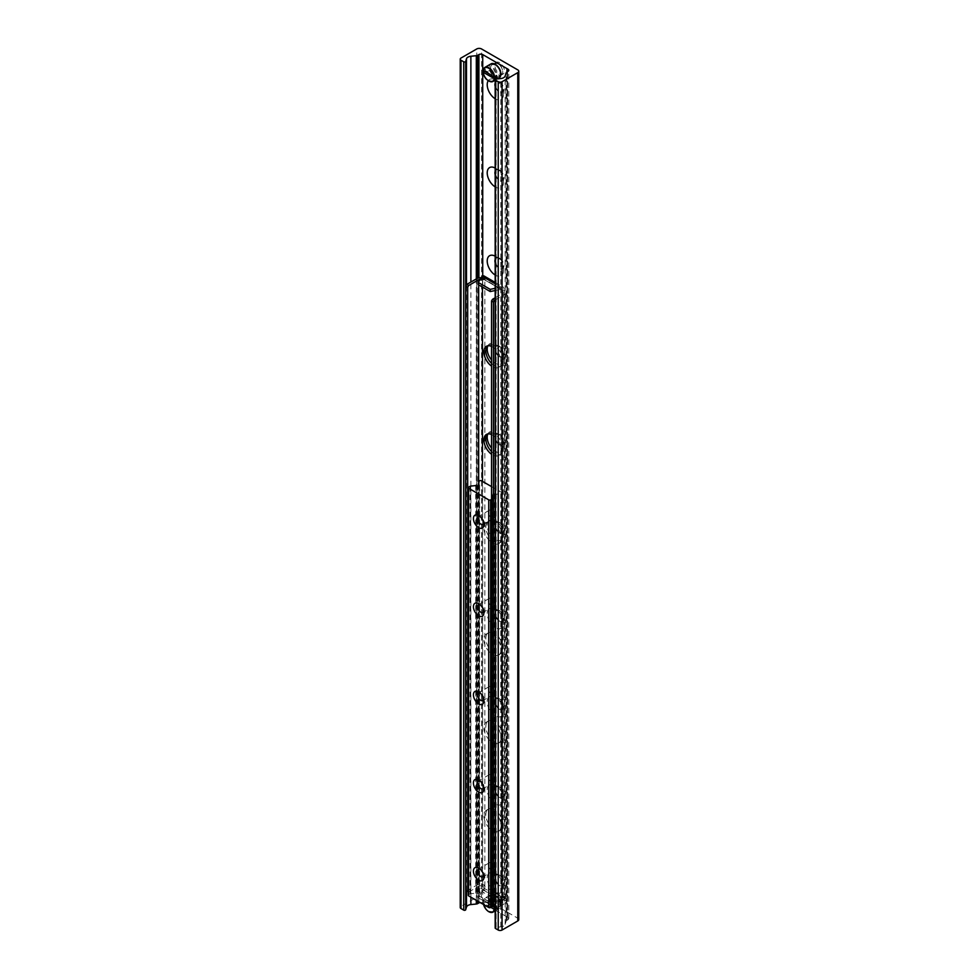 <?xml version="1.0" encoding="UTF-8"?>
<svg xmlns="http://www.w3.org/2000/svg" width="979" height="979" viewBox="0 0 979 979"><rect width="100%" height="100%" fill="white"/><g stroke="black" fill="none" stroke-linecap="round" stroke-linejoin="round"><path stroke-width="0.73" stroke-dasharray="4.89 3.67" d="M499.657 62.717A6.743 3.892 -120 0 0 496.28 62.387A6.743 3.892 -120 0 0 496.28 70.182A6.743 3.892 -120 0 0 503.035 74.074A6.743 3.892 -120 0 0 504.063 68.665A6.743 3.892 -120 0 0 499.657 62.717M495.362 65.201A6.743 3.892 60 0 1 499.767 71.149A6.743 3.892 60 0 1 498.739 76.546A6.743 3.892 60 0 1 495.362 76.215A6.743 3.892 60 0 1 490.956 70.268A6.743 3.892 60 0 1 491.996 64.871A6.743 3.892 60 0 1 495.362 65.201A6.743 3.892 -120 0 0 491.996 64.871A6.743 3.892 -120 0 0 491.996 72.654A6.743 3.892 -120 0 0 498.739 76.546A6.743 3.892 -120 0 0 499.767 71.149A6.743 3.892 -120 0 0 495.362 65.201M499.657 893.423A6.743 3.892 -120 0 0 496.28 893.081A6.743 3.892 -120 0 0 496.28 900.876A6.743 3.892 -120 0 0 503.035 904.767A6.743 3.892 -120 0 0 504.063 899.358A6.743 3.892 -120 0 0 499.657 893.423M495.362 895.895A6.743 3.892 60 0 1 499.767 901.843A6.743 3.892 60 0 1 498.739 907.252A6.743 3.892 60 0 1 495.362 906.909A6.743 3.892 60 0 1 490.956 900.974A6.743 3.892 60 0 1 491.996 895.565A6.743 3.892 60 0 1 495.362 895.895A6.743 3.892 -120 0 0 491.996 895.565A6.743 3.892 -120 0 0 491.996 903.348A6.743 3.892 -120 0 0 498.739 907.252A6.743 3.892 -120 0 0 499.767 901.843A6.743 3.892 -120 0 0 495.362 895.895M488.24 80.731A11.54 6.657 60 0 1 495.362 80.021A11.54 6.657 60 0 1 503.524 94.143A11.54 6.657 60 0 1 495.362 98.855A11.54 6.657 60 0 1 495.166 98.744M495.166 86.482A6.07 3.5 -120 0 0 499.229 92.161A6.07 3.5 -120 0 0 502.264 92.467A6.07 3.5 -120 0 0 503.524 89.689A6.07 3.5 -120 0 0 499.229 82.248A6.07 3.5 -120 0 0 496.194 81.955A6.07 3.5 -120 0 0 495.166 83.239M499.657 82.003A6.07 3.5 -120 0 0 496.622 81.698A6.07 3.5 -120 0 0 496.622 88.71A6.07 3.5 -120 0 0 502.692 92.222A6.07 3.5 -120 0 0 503.622 87.351A6.07 3.5 -120 0 0 499.657 82.003M495.166 168.045A11.54 6.657 60 0 1 495.362 168.155A11.54 6.657 60 0 1 503.524 182.29A11.54 6.657 60 0 1 495.362 187.001A11.54 6.657 60 0 1 495.166 186.879M495.166 174.629A6.07 3.5 -120 0 0 499.229 180.307A6.07 3.5 -120 0 0 502.264 180.601A6.07 3.5 -120 0 0 503.524 177.823A6.07 3.5 -120 0 0 499.229 170.383A6.07 3.5 -120 0 0 496.194 170.089A6.07 3.5 -120 0 0 495.166 171.386M499.657 170.138A6.07 3.5 -120 0 0 496.622 169.844A6.07 3.5 -120 0 0 496.622 176.844A6.07 3.5 -120 0 0 502.692 180.356A6.07 3.5 -120 0 0 503.622 175.486A6.07 3.5 -120 0 0 499.657 170.138M495.166 256.18A11.54 6.657 60 0 1 495.362 256.29A11.54 6.657 60 0 1 503.524 270.424A11.54 6.657 60 0 1 495.362 275.136A11.54 6.657 60 0 1 495.166 275.013M495.166 262.764A6.07 3.5 -120 0 0 499.229 268.442A6.07 3.5 -120 0 0 502.264 268.735A6.07 3.5 -120 0 0 503.524 265.958A6.07 3.5 -120 0 0 499.229 258.529A6.07 3.5 -120 0 0 496.194 258.223A6.07 3.5 -120 0 0 495.166 259.521M499.657 258.272A6.07 3.5 -120 0 0 496.622 257.979A6.07 3.5 -120 0 0 496.622 264.991A6.07 3.5 -120 0 0 502.692 268.491A6.07 3.5 -120 0 0 503.622 263.632A6.07 3.5 -120 0 0 499.657 258.272M487.872 345.807A11.54 6.657 60 0 1 495.362 344.437A11.54 6.657 60 0 1 503.524 358.559A11.54 6.657 60 0 1 495.362 363.27A11.54 6.657 60 0 1 491.544 359.978M499.229 356.576A6.07 3.5 -120 0 0 502.264 356.882A6.07 3.5 -120 0 0 503.524 354.104A6.07 3.5 -120 0 0 499.229 346.664A6.07 3.5 -120 0 0 496.194 346.358A6.07 3.5 -120 0 0 495.264 351.228A6.07 3.5 -120 0 0 499.229 356.576M499.657 346.419A6.07 3.5 -120 0 0 496.622 346.113A6.07 3.5 -120 0 0 496.622 353.125A6.07 3.5 -120 0 0 502.692 356.625A6.07 3.5 -120 0 0 503.622 351.767A6.07 3.5 -120 0 0 499.657 346.419M487.872 433.942A11.54 6.657 60 0 1 495.362 432.571A11.54 6.657 60 0 1 503.524 446.693A11.54 6.657 60 0 1 495.362 451.405A11.54 6.657 60 0 1 491.544 448.113M499.229 444.711A6.07 3.5 -120 0 0 502.264 445.017A6.07 3.5 -120 0 0 503.524 442.239A6.07 3.5 -120 0 0 499.229 434.798A6.07 3.5 -120 0 0 496.194 434.505A6.07 3.5 -120 0 0 495.264 439.363A6.07 3.5 -120 0 0 499.229 444.711M499.657 434.554A6.07 3.5 -120 0 0 496.622 434.248A6.07 3.5 -120 0 0 496.622 441.26A6.07 3.5 -120 0 0 502.692 444.772A6.07 3.5 -120 0 0 503.622 439.901A6.07 3.5 -120 0 0 499.657 434.554M495.362 539.551A11.54 6.657 60 0 1 487.212 525.417A11.54 6.657 60 0 1 495.362 520.706A11.54 6.657 60 0 1 503.524 534.84A11.54 6.657 60 0 1 495.362 539.551M499.229 532.857A6.07 3.5 -120 0 0 502.264 533.151A6.07 3.5 -120 0 0 503.524 530.373A6.07 3.5 -120 0 0 499.229 522.933A6.07 3.5 -120 0 0 496.194 522.639A6.07 3.5 -120 0 0 495.264 527.497A6.07 3.5 -120 0 0 499.229 532.857M499.657 522.688A6.07 3.5 -120 0 0 496.622 522.394A6.07 3.5 -120 0 0 496.622 529.394A6.07 3.5 -120 0 0 502.692 532.906A6.07 3.5 -120 0 0 503.622 528.036A6.07 3.5 -120 0 0 499.657 522.688M495.362 627.686A11.54 6.657 60 0 1 487.212 613.552A11.54 6.657 60 0 1 495.362 608.84A11.54 6.657 60 0 1 503.524 622.974A11.54 6.657 60 0 1 495.362 627.686M499.229 620.992A6.07 3.5 -120 0 0 502.264 621.286A6.07 3.5 -120 0 0 503.524 618.508A6.07 3.5 -120 0 0 499.229 611.08A6.07 3.5 -120 0 0 496.194 610.774A6.07 3.5 -120 0 0 495.264 615.644A6.07 3.5 -120 0 0 499.229 620.992M499.657 610.823A6.07 3.5 -120 0 0 496.622 610.529A6.07 3.5 -120 0 0 496.622 617.541A6.07 3.5 -120 0 0 502.692 621.041A6.07 3.5 -120 0 0 503.622 616.183A6.07 3.5 -120 0 0 499.657 610.823M495.362 715.82A11.54 6.657 60 0 1 487.212 701.686A11.54 6.657 60 0 1 495.362 696.987A11.54 6.657 60 0 1 503.524 711.109A11.54 6.657 60 0 1 495.362 715.82M499.229 709.126A6.07 3.5 -120 0 0 502.264 709.432A6.07 3.5 -120 0 0 503.524 706.654A6.07 3.5 -120 0 0 499.229 699.214A6.07 3.5 -120 0 0 496.194 698.908A6.07 3.5 -120 0 0 495.264 703.779A6.07 3.5 -120 0 0 499.229 709.126M499.657 698.969A6.07 3.5 -120 0 0 496.622 698.663A6.07 3.5 -120 0 0 496.622 705.675A6.07 3.5 -120 0 0 502.692 709.175A6.07 3.5 -120 0 0 503.622 704.317A6.07 3.5 -120 0 0 499.657 698.969M495.362 803.955A11.54 6.657 60 0 1 487.212 789.833A11.54 6.657 60 0 1 495.362 785.121A11.54 6.657 60 0 1 503.524 799.243A11.54 6.657 60 0 1 495.362 803.955M499.229 797.261A6.07 3.5 -120 0 0 502.264 797.567A6.07 3.5 -120 0 0 503.524 794.789A6.07 3.5 -120 0 0 499.229 787.349A6.07 3.5 -120 0 0 496.194 787.055A6.07 3.5 -120 0 0 495.264 791.913A6.07 3.5 -120 0 0 499.229 797.261M499.657 787.104A6.07 3.5 -120 0 0 496.622 786.798A6.07 3.5 -120 0 0 496.622 793.81A6.07 3.5 -120 0 0 502.692 797.322A6.07 3.5 -120 0 0 503.622 792.452A6.07 3.5 -120 0 0 499.657 787.104M495.362 892.102A11.54 6.657 60 0 1 487.212 877.967A11.54 6.657 60 0 1 495.362 873.256A11.54 6.657 60 0 1 503.524 887.39A11.54 6.657 60 0 1 495.362 892.102M499.229 885.408A6.07 3.5 -120 0 0 502.264 885.701A6.07 3.5 -120 0 0 503.524 882.923A6.07 3.5 -120 0 0 499.229 875.483A6.07 3.5 -120 0 0 496.194 875.189A6.07 3.5 -120 0 0 495.264 880.048A6.07 3.5 -120 0 0 499.229 885.408M499.657 875.238A6.07 3.5 -120 0 0 496.622 874.945A6.07 3.5 -120 0 0 496.622 881.957A6.07 3.5 -120 0 0 502.692 885.457A6.07 3.5 -120 0 0 503.622 880.586A6.07 3.5 -120 0 0 499.657 875.238M518.772 919.587A3.378 1.946 0 0 0 517.781 918.204L481.533 897.278A3.378 1.946 0 0 0 476.761 897.278L461.011 906.358A2.704 1.554 0 0 0 460.228 907.46M480.114 902.516A2.704 1.554 180 0 1 482.72 902.919L508.003 917.519A2.704 1.554 180 0 1 508.799 918.62A2.704 1.554 180 0 1 508.003 919.722L506.865 920.382A2.704 1.554 0 0 0 506.106 921.215L505.152 924.36A5.397 3.121 180 0 1 500.771 926.88L496.12 927.358A1.15 0.661 0 0 0 495.166 928.006M483.92 524.622L483.92 522.223A4.479 2.594 -120 0 0 480.75 516.728A4.479 2.594 -120 0 0 479.832 516.361M483.785 523.19A4.479 2.594 -120 0 0 483.92 522.223M488.374 512.323A4.479 2.594 -120 0 0 490.332 516.839A4.479 2.594 -120 0 0 493.795 518.038A4.479 2.594 -120 0 0 493.795 512.861A4.479 2.594 -120 0 0 489.304 510.267A4.479 2.594 -120 0 0 488.374 512.323M483.92 612.756L483.92 610.358A4.479 2.594 -120 0 0 480.75 604.863A4.479 2.594 -120 0 0 479.832 604.496M483.785 611.324A4.479 2.594 -120 0 0 483.92 610.358M488.374 600.457A4.479 2.594 -120 0 0 490.332 604.973A4.479 2.594 -120 0 0 493.795 606.172A4.479 2.594 -120 0 0 493.795 600.996A4.479 2.594 -120 0 0 489.304 598.402A4.479 2.594 -120 0 0 488.374 600.457M483.92 700.891L483.92 698.492A4.479 2.594 -120 0 0 480.75 692.997A4.479 2.594 -120 0 0 479.832 692.63M483.785 699.459A4.479 2.594 -120 0 0 483.92 698.492M488.374 688.592A4.479 2.594 -120 0 0 490.332 693.108A4.479 2.594 -120 0 0 493.795 694.307A4.479 2.594 -120 0 0 493.795 689.13A4.479 2.594 -120 0 0 489.304 686.548A4.479 2.594 -120 0 0 488.374 688.592M483.92 789.025L483.92 786.626A4.479 2.594 -120 0 0 480.75 781.144A4.479 2.594 -120 0 0 479.832 780.765M483.785 787.606A4.479 2.594 -120 0 0 483.92 786.626M488.374 776.739A4.479 2.594 -120 0 0 490.332 781.242A4.479 2.594 -120 0 0 493.795 782.454A4.479 2.594 -120 0 0 493.795 777.265A4.479 2.594 -120 0 0 489.304 774.683A4.479 2.594 -120 0 0 488.374 776.739M483.92 877.172L483.92 874.773A4.479 2.594 -120 0 0 480.75 869.279A4.479 2.594 -120 0 0 479.832 868.911M483.785 875.74A4.479 2.594 -120 0 0 483.92 874.773M488.374 864.873A4.479 2.594 -120 0 0 490.332 869.389A4.479 2.594 -120 0 0 493.795 870.588A4.479 2.594 -120 0 0 493.795 865.412A4.479 2.594 -120 0 0 489.304 862.817A4.479 2.594 -120 0 0 488.374 864.873M492.572 905.856L493.318 903.384A1.346 0.783 0 0 0 492.706 902.589A1.346 0.783 180 0 1 494.554 901.524A1.346 0.783 0 0 0 495.937 901.879L500.893 901.378A1.346 0.783 0 0 0 501.615 900.056L481.484 888.43A1.346 0.783 0 0 0 479.196 888.846L478.327 891.71A1.346 0.783 0 0 0 478.951 892.505A1.346 0.783 180 0 1 477.091 893.582A1.346 0.783 0 0 0 475.708 893.215L470.752 893.729A1.346 0.783 0 0 0 470.03 893.937L468.598 894.769A1.346 0.783 0 0 0 468.207 895.32M491.544 486.612L501.615 492.425A1.346 0.783 180 0 1 500.893 493.734L495.937 494.236A1.346 0.783 180 0 1 494.554 493.881A1.346 0.783 0 0 0 492.706 494.958A1.346 0.783 180 0 1 493.318 495.753L492.449 498.617A1.346 0.783 180 0 1 492.07 499.033L491.544 499.327M492.498 523.19A12.14 7.012 60 0 1 500.44 533.885A12.14 7.012 60 0 1 498.58 543.614A12.14 7.012 60 0 1 486.428 536.602A12.14 7.012 60 0 1 486.428 522.578A12.14 7.012 60 0 1 492.498 523.19M494.407 522.088A12.14 7.012 -120 0 0 488.337 521.477A12.14 7.012 -120 0 0 488.337 535.501A12.14 7.012 -120 0 0 500.477 542.513A12.14 7.012 -120 0 0 502.349 532.784A12.14 7.012 -120 0 0 494.407 522.088M491.544 434.554A12.14 7.012 60 0 1 492.498 435.043A12.14 7.012 60 0 1 500.44 445.751A12.14 7.012 60 0 1 498.58 455.48A12.14 7.012 60 0 1 491.544 454.268M491.544 451.552A12.14 7.012 -120 0 0 500.477 454.378A12.14 7.012 -120 0 0 502.349 444.65A12.14 7.012 -120 0 0 494.407 433.942A12.14 7.012 -120 0 0 488.337 433.342A12.14 7.012 -120 0 0 487.456 434.027M491.544 346.419A12.14 7.012 60 0 1 492.498 346.909A12.14 7.012 60 0 1 500.44 357.616A12.14 7.012 60 0 1 498.58 367.345A12.14 7.012 60 0 1 491.544 366.134M491.544 363.417A12.14 7.012 -120 0 0 500.477 366.244A12.14 7.012 -120 0 0 502.349 356.515A12.14 7.012 -120 0 0 494.407 345.807A12.14 7.012 -120 0 0 488.337 345.208A12.14 7.012 -120 0 0 487.456 345.893M492.498 634.563A12.14 7.012 60 0 1 500.44 645.271A12.14 7.012 60 0 1 498.58 655A12.14 7.012 60 0 1 486.428 647.988A12.14 7.012 60 0 1 486.428 633.964A12.14 7.012 60 0 1 492.498 634.563M494.407 633.462A12.14 7.012 -120 0 0 488.337 632.862A12.14 7.012 -120 0 0 488.337 646.886A12.14 7.012 -120 0 0 500.477 653.899A12.14 7.012 -120 0 0 502.349 644.17A12.14 7.012 -120 0 0 494.407 633.462M492.498 722.71A12.14 7.012 60 0 1 500.44 733.406A12.14 7.012 60 0 1 498.58 743.134A12.14 7.012 60 0 1 486.428 736.122A12.14 7.012 60 0 1 486.428 722.11A12.14 7.012 60 0 1 492.498 722.71M494.407 721.609A12.14 7.012 -120 0 0 488.337 721.009A12.14 7.012 -120 0 0 488.337 735.021A12.14 7.012 -120 0 0 500.477 742.033A12.14 7.012 -120 0 0 502.349 732.304A12.14 7.012 -120 0 0 494.407 721.609M495.166 297.775L502.521 293.529A2.704 1.554 0 0 0 503.316 292.427A2.704 1.554 0 0 0 502.521 291.326L502.043 289.955L482.965 278.929A1.346 0.783 -60 0 0 482.684 278.317L501.762 289.331A1.346 0.783 -60 0 1 502.043 289.955M491.544 905.257L492.498 905.808L502.521 900.031A2.704 1.554 0 0 0 503.316 898.93A2.704 1.554 0 0 0 502.521 897.829L502.043 898.649A1.346 0.783 120 0 1 501.089 900.301L482.011 889.287A1.346 0.783 120 0 0 482.965 887.635L482.488 886.252A2.704 1.554 180 0 0 478.67 886.252L478.67 482.953M492.498 905.808L494.407 906.909M484.03 275.98A4.051 2.337 -60 0 1 484.874 277.828L503.952 288.854L504.43 290.225L504.43 896.727L502.043 897.547M504.43 896.727A5.397 3.121 180 0 1 506.008 898.93A5.397 3.121 180 0 1 504.43 901.133L495.166 906.481M465.784 890.388L468.207 891.783M468.647 892.04L478.67 886.252M492.498 810.845A12.14 7.012 60 0 1 500.44 821.54A12.14 7.012 60 0 1 498.58 831.281A12.14 7.012 60 0 1 486.428 824.269A12.14 7.012 60 0 1 486.428 810.245A12.14 7.012 60 0 1 492.498 810.845M494.407 809.743A12.14 7.012 -120 0 0 488.337 809.144A12.14 7.012 -120 0 0 488.337 823.168A12.14 7.012 -120 0 0 500.477 830.18A12.14 7.012 -120 0 0 502.349 820.439A12.14 7.012 -120 0 0 494.407 809.743M495.166 290.518L501.419 289.282L501.419 287.031L495.166 288.315M482.341 276.005L482.341 278.256L478.266 284.656M481.864 891.575L478.046 897.633L478.046 895.43L481.864 889.373L481.864 891.575L501.089 902.503A4.051 2.337 120 0 0 503.952 897.547L484.874 886.533A4.051 2.337 -60 0 1 482.011 891.49M478.046 895.43L490.455 902.589L490.455 904.792L500.942 902.589L500.942 900.386L490.455 902.589M478.046 897.633L490.455 904.792M503.952 288.854A4.051 2.337 120 0 0 503.108 286.994A4.051 2.337 120 0 0 501.419 287.031M480.236 279.321A2.704 1.554 180 0 1 482.488 279.761L482.965 278.929M484.874 886.533L484.874 277.828M484.874 278.929L482.965 280.031M503.952 896.446L503.952 897.547M484.397 278.66A5.397 3.121 0 0 0 481.215 277.767M466.738 890.939L476.761 885.151A5.397 3.121 180 0 1 484.397 885.151M495.166 299.978L504.43 294.63A5.397 3.121 0 0 0 506.008 292.427A5.397 3.121 0 0 0 504.43 290.225M503.952 289.955L502.043 291.057M484.874 885.432L482.965 886.533M495.545 76.338A33.739 19.47 0 0 0 485.303 70.782L485.303 69.13A33.739 19.47 180 0 1 496.671 75.689M484.434 71.283L485.303 70.782M485.303 69.13L483.247 70.317M498.421 63.99A6.07 3.5 -120 0 0 494.126 66.462A6.07 3.5 -120 0 0 498.421 73.902A6.07 3.5 -120 0 0 502.716 71.43A6.07 3.5 -120 0 0 498.421 63.99L497.944 63.708A6.743 3.892 60 0 1 502.716 71.981A6.743 3.892 60 0 1 501.309 75.065A6.743 3.892 60 0 1 494.566 71.173A6.743 3.892 60 0 1 494.566 63.378A6.743 3.892 60 0 1 497.944 63.708L498.421 63.99M496.671 908.035A33.739 19.47 0 0 0 485.303 901.475L485.303 899.823A33.739 19.47 180 0 1 496.671 906.383L496.671 908.035L495.166 908.904M490.883 907.349L483.247 902.944L485.303 901.475M483.54 904.498A7.759 4.479 60 0 1 483.247 902.944L483.247 902.675A8.101 4.675 -120 0 0 488.802 911.657M495.166 907.252L496.671 906.383M485.303 899.823L483.247 901.292L492.278 906.505M494.505 906.86A8.101 4.675 -120 0 0 490.503 899.677A8.101 4.675 -120 0 0 484.874 898.11A8.101 4.675 -120 0 0 483.247 901.023L483.247 901.292A7.759 4.479 60 0 1 488.325 898.734A7.759 4.479 60 0 1 493.979 906.664M498.421 894.684A6.07 3.5 -120 0 0 494.126 897.168A6.07 3.5 -120 0 0 498.421 904.596A6.07 3.5 -120 0 0 502.716 902.124A6.07 3.5 -120 0 0 498.421 894.684L497.944 894.414A6.743 3.892 60 0 1 502.716 902.675A6.743 3.892 60 0 1 501.309 905.759A6.743 3.892 60 0 1 494.566 901.867A6.743 3.892 60 0 1 494.566 894.072A6.743 3.892 60 0 1 497.944 894.414L498.421 894.684M481.533 897.278L481.533 48.95M476.761 897.278L476.761 48.95M517.781 918.204L517.781 69.888M496.12 927.358L496.12 79.03M500.771 926.88L500.771 78.565M505.152 924.36L505.152 76.032M506.106 921.215L506.106 72.887M506.865 920.382L506.865 72.054M508.003 919.722L508.003 917.519M507.636 917.299L507.636 71.614M507.599 917.188L507.599 71.638L507.587 917.225M507.134 916.931L507.134 71.895M506.963 916.919L506.963 72.005M482.72 902.919L482.72 275.87M478.902 901.818L478.902 277.901M477.764 901.157L477.764 278.207M476.32 900.325L476.32 278.917M470.875 897.18L470.875 282.05M466.493 890.804L466.493 284.865M461.011 906.358L461.011 58.042M468.598 894.769L468.598 487.126M470.03 893.937L470.03 486.306M470.752 893.729L470.752 486.086M475.708 893.215L475.708 485.584M477.091 893.582L477.091 485.939M478.951 892.505L478.951 486.196M478.327 891.71L478.327 486.306L478.303 891.845M479.196 888.846L479.196 481.215M481.484 888.43L481.484 480.799M501.615 900.056L501.615 492.425M500.893 901.378L500.893 493.734M495.937 901.879L495.937 494.236M494.554 901.524L494.554 493.881M492.706 902.589L492.706 494.958M493.318 903.384L493.318 495.753M492.449 905.783L492.449 498.617M492.07 905.563L492.07 499.033M502.521 293.529L502.521 900.031M478.67 284.889L478.67 281.817M482.157 278.477L500.93 289.307M500.93 287.104L495.166 283.775M482.965 887.635L502.043 898.649M482.488 279.761L482.488 287.092M482.488 481.374L482.488 886.252M502.521 897.829L502.521 291.326M476.761 278.66L476.761 885.151M504.43 901.133L504.43 294.63M483.247 71.969A8.101 4.675 -120 0 0 488.802 80.963M499.18 77.855A8.101 4.675 60 0 1 491.079 73.18A8.101 4.675 60 0 1 491.079 63.831M495.252 64.308A7.759 4.479 -120 0 0 489.879 67.588A7.759 4.479 -120 0 0 495.325 77.023A7.759 4.479 -120 0 0 500.844 74.012M495.129 894.928A8.101 4.675 60 0 1 500.807 905.648A8.101 4.675 60 0 1 499.18 908.549A8.101 4.675 60 0 1 491.079 903.886A8.101 4.675 60 0 1 491.079 894.537A8.101 4.675 60 0 1 495.129 894.928M495.362 895.075A7.759 4.479 -120 0 0 490.614 901.83A7.759 4.479 -120 0 0 500.11 907.313A7.759 4.479 -120 0 0 495.362 895.075M496.28 62.387L494.566 63.378M503.035 74.074L501.309 75.065M496.28 893.081L494.566 894.072M503.035 904.767L501.309 905.759M495.362 80.021L499.229 82.248M503.524 94.143L503.524 89.689M495.362 168.155L499.229 170.383M503.524 182.29L503.524 177.823M495.362 256.29L499.229 258.529M503.524 270.424L503.524 265.958M495.362 344.437L499.229 346.664M503.524 358.559L503.524 354.104M495.362 432.571L499.229 434.798M503.524 446.693L503.524 442.239M495.362 520.706L499.229 522.933M503.524 534.84L503.524 530.373M495.362 608.84L499.229 611.08M503.524 622.974L503.524 618.508M495.362 696.987L499.229 699.214M503.524 711.109L503.524 706.654M495.362 785.121L499.229 787.349M503.524 799.243L503.524 794.789M495.362 873.256L499.229 875.483M503.524 887.39L503.524 882.923M508.799 918.62L508.799 70.292M507.624 917.103L507.624 68.775M478.67 515.529L480.75 516.728M493.795 518.038L482.99 524.267M489.304 510.267L478.498 516.508M478.67 603.664L480.75 604.863M493.795 606.172L482.99 612.413M489.304 598.402L478.498 604.643M478.67 691.798L480.75 692.997M493.795 694.307L482.99 700.548M489.304 686.548L478.498 692.777M478.67 779.945L480.75 781.144M493.795 782.454L482.99 788.682M489.304 774.683L478.498 780.912M478.67 868.079L480.75 869.279M493.795 870.588L482.99 876.817M489.304 862.817L478.498 869.058M479.588 893.166L479.588 485.535M502.007 900.607L502.007 492.975M492.058 901.928L492.058 494.297M493.343 903.25L493.343 495.619M498.568 543.614L500.477 542.513M486.428 522.578L488.337 521.477M498.568 455.48L500.477 454.378M486.428 434.443L488.337 433.342M498.568 367.345L500.477 366.244M486.428 346.309L488.337 345.208M498.568 655L500.477 653.899M486.428 633.964L488.337 632.862M498.568 743.134L500.477 742.033M486.428 722.11L488.337 721.009M498.568 831.281L500.477 830.18M486.428 810.245L488.337 809.144M495.166 282.417L503.108 286.994M506.008 292.427L506.008 898.93M503.316 292.427L503.316 898.93M495.166 80.168L497.356 78.907M483.149 902.834L483.455 904.449M495.166 910.862L499.18 908.549C502.141 903.923 500.844 899.371 495.301 894.916L491.079 894.537L484.874 898.11L483.149 901.133"/><path stroke-width="1.47" d="M495.166 98.744A11.54 6.657 60 0 1 488.24 80.731M495.166 83.239A6.07 3.5 -120 0 0 495.166 86.482M495.166 186.879A11.54 6.657 60 0 1 487.212 172.867A11.54 6.657 60 0 1 495.166 168.045M495.166 171.386A6.07 3.5 -120 0 0 495.166 174.629M495.166 275.013A11.54 6.657 60 0 1 487.212 261.001A11.54 6.657 60 0 1 495.166 256.18M495.166 259.521A6.07 3.5 -120 0 0 495.166 262.764M491.544 359.978A11.54 6.657 60 0 1 487.872 345.807M491.544 448.113A11.54 6.657 60 0 1 487.872 433.942M476.761 48.95A3.378 1.946 180 0 1 481.533 48.95L517.781 69.888A3.378 1.946 180 0 1 518.772 71.259A3.378 1.946 180 0 1 517.781 72.642L502.043 81.722A2.704 1.554 180 0 1 498.225 81.722L495.509 80.156A1.15 0.661 180 0 1 496.12 79.03L500.771 78.565A5.397 3.121 0 0 0 505.152 76.032L506.106 72.887A2.704 1.554 180 0 1 506.865 72.054L508.003 71.394A2.704 1.554 0 0 0 508.799 70.292A2.704 1.554 0 0 0 508.003 69.191L482.72 54.591A2.704 1.554 0 0 0 478.902 54.591L477.764 55.265A2.704 1.554 180 0 1 476.32 55.693L470.875 56.244A5.397 3.121 0 0 0 466.493 58.777L465.674 61.457A1.15 0.661 180 0 1 463.74 61.812L461.011 60.245A2.704 1.554 180 0 1 460.228 59.144A2.704 1.554 180 0 1 461.011 58.042L476.761 48.95M495.166 79.691L495.166 928.006A1.15 0.661 0 0 0 495.509 928.484L498.225 930.05A2.704 1.554 0 0 0 502.043 930.05L517.781 920.958A3.378 1.946 0 0 0 518.772 919.587L518.772 71.259M460.228 59.144L460.228 907.46A2.704 1.554 0 0 0 461.011 908.561L463.74 910.14A1.15 0.661 0 0 0 465.674 909.785L466.493 907.092A5.397 3.121 180 0 1 470.875 904.572L476.32 904.021A2.704 1.554 0 0 0 477.764 903.58L478.902 902.919A2.704 1.554 180 0 1 480.114 902.516M483.92 524.622A7.416 4.283 60 0 1 478.67 527.644A7.416 4.283 60 0 1 473.42 518.552A7.416 4.283 60 0 1 478.67 515.529A7.416 4.283 60 0 1 483.92 524.622M479.832 516.361A4.479 2.594 -120 0 0 478.498 516.508A4.479 2.594 -120 0 0 477.568 518.552A4.479 2.594 -120 0 0 479.526 523.067A4.479 2.594 -120 0 0 482.99 524.267A4.479 2.594 -120 0 0 483.785 523.19M483.92 612.756A7.416 4.283 60 0 1 478.67 615.779A7.416 4.283 60 0 1 473.42 606.699A7.416 4.283 60 0 1 478.67 603.664A7.416 4.283 60 0 1 483.92 612.756M479.832 604.496A4.479 2.594 -120 0 0 478.498 604.643A4.479 2.594 -120 0 0 477.568 606.699A4.479 2.594 -120 0 0 479.526 611.214A4.479 2.594 -120 0 0 482.99 612.413A4.479 2.594 -120 0 0 483.785 611.324M483.92 700.891A7.416 4.283 60 0 1 478.67 703.925A7.416 4.283 60 0 1 473.42 694.833A7.416 4.283 60 0 1 478.67 691.798A7.416 4.283 60 0 1 483.92 700.891M479.832 692.63A4.479 2.594 -120 0 0 478.498 692.777A4.479 2.594 -120 0 0 477.568 694.833A4.479 2.594 -120 0 0 479.526 699.349A4.479 2.594 -120 0 0 482.99 700.548A4.479 2.594 -120 0 0 483.785 699.459M483.92 789.025A7.416 4.283 60 0 1 478.67 792.06A7.416 4.283 60 0 1 473.42 782.967A7.416 4.283 60 0 1 478.67 779.945A7.416 4.283 60 0 1 483.92 789.025M479.832 780.765A4.479 2.594 -120 0 0 478.498 780.912A4.479 2.594 -120 0 0 477.568 782.967A4.479 2.594 -120 0 0 479.526 787.483A4.479 2.594 -120 0 0 482.99 788.682A4.479 2.594 -120 0 0 483.785 787.606M483.92 877.172A7.416 4.283 60 0 1 478.67 880.194A7.416 4.283 60 0 1 473.42 871.114A7.416 4.283 60 0 1 478.67 868.079A7.416 4.283 60 0 1 483.92 877.172M479.832 868.911A4.479 2.594 -120 0 0 478.498 869.058A4.479 2.594 -120 0 0 477.568 871.114A4.479 2.594 -120 0 0 479.526 875.618A4.479 2.594 -120 0 0 482.99 876.817A4.479 2.594 -120 0 0 483.785 875.74M491.544 499.327L490.638 499.853A1.346 0.783 180 0 1 488.729 499.853L468.598 488.227A1.346 0.783 180 0 1 468.598 487.126L470.03 486.306A1.346 0.783 180 0 1 470.752 486.086L475.708 485.584A1.346 0.783 180 0 1 477.091 485.939A1.346 0.783 0 0 0 478.951 484.874A1.346 0.783 180 0 1 478.327 484.067L479.196 481.215A1.346 0.783 180 0 1 481.484 480.799L491.544 486.612M468.207 487.677L468.207 895.32A1.346 0.783 0 0 0 468.598 895.871L488.729 907.496A1.346 0.783 0 0 0 490.638 907.496L492.07 906.664A1.346 0.783 0 0 0 492.449 906.248L492.572 905.856M491.544 454.268A12.14 7.012 60 0 1 484.397 443.56A12.14 7.012 60 0 1 486.428 434.443A12.14 7.012 60 0 1 491.544 434.554M487.456 434.027A12.14 7.012 -120 0 0 491.544 451.552M491.544 366.134A12.14 7.012 60 0 1 484.397 355.426A12.14 7.012 60 0 1 486.428 346.309A12.14 7.012 60 0 1 491.544 346.419M487.456 345.893A12.14 7.012 -120 0 0 491.544 363.417M493.453 302.07L494.407 300.418L492.498 299.317L491.544 300.969L493.453 302.07L493.453 906.358L491.544 905.257L491.544 300.969M492.498 299.317L495.166 297.775M495.166 906.481L493.453 906.358M466.738 284.448L465.784 286.101L467.693 287.202L468.647 285.55L466.738 284.448L476.761 278.66A5.397 3.121 0 0 1 481.215 277.767M467.693 287.202L467.693 891.49L465.784 890.388L465.784 286.101M468.647 285.55L478.67 279.761A2.704 1.554 180 0 1 480.236 279.321M495.166 288.315L490.234 289.356L490.234 291.558L495.166 290.518M490.234 291.558L478.266 284.656L478.266 282.454L482.341 276.005A4.051 2.337 -60 0 1 484.03 275.98L495.166 282.417M490.234 289.356L478.266 282.454M494.407 300.418L495.166 299.978M494.603 76.876A8.101 4.675 -120 0 0 490.785 69.24A8.101 4.675 -120 0 0 484.874 67.416A8.101 4.675 -120 0 0 483.247 70.317L494.126 76.876L496.671 75.689L496.671 77.341L494.126 78.528L483.247 72.25L484.434 71.283M496.671 77.341A33.739 19.47 0 0 0 495.545 76.338M494.126 78.528A7.759 4.479 60 0 1 488.68 80.902A7.759 4.479 60 0 1 483.247 72.25L483.247 71.969M483.247 70.317L483.247 70.598A7.759 4.479 60 0 1 488.68 68.224A7.759 4.479 60 0 1 494.126 76.876M495.166 908.904L494.126 909.234L490.883 907.349M492.278 906.505L495.166 907.252M517.781 920.958L517.781 72.642M502.043 930.05L502.043 81.722M498.225 930.05L498.225 81.722M495.509 928.484L495.509 80.156M508.003 71.394L508.003 69.191M507.636 71.614L507.587 68.909M507.134 71.895L507.134 68.603M506.963 72.005L506.963 68.591M482.72 275.87L482.72 54.591M478.902 902.919L478.902 901.818M478.902 277.901L478.902 54.591M477.764 903.58L477.764 901.157M477.764 278.207L477.764 55.265M476.32 904.021L476.32 900.325M476.32 278.917L476.32 55.693M470.875 904.572L470.875 897.18M470.875 282.05L470.875 56.244M466.493 907.092L466.493 890.804M466.493 284.865L466.493 58.777M465.674 909.785L465.674 61.457M463.74 910.14L463.74 61.812M461.011 908.561L461.011 60.245M468.598 895.871L468.598 488.227M478.951 486.196L478.951 484.874M492.07 906.664L492.07 905.563M490.638 907.496L490.638 499.853M488.729 907.496L488.729 499.853M478.67 482.953L478.67 284.889M478.67 281.817L478.67 279.761M495.166 283.775L482.157 276.274M482.488 287.092L482.488 481.374M488.802 80.963A8.101 4.675 -120 0 0 492.975 81.441A8.101 4.675 -120 0 0 494.603 78.528M483.149 70.439L484.874 67.416L491.079 63.831A8.101 4.675 60 0 1 495.129 64.235A8.101 4.675 60 0 1 500.807 74.955A8.101 4.675 60 0 1 499.18 77.855L497.356 78.907M500.844 74.012A7.759 4.479 -120 0 0 495.362 64.369A7.759 4.479 -120 0 0 495.252 64.308M494.126 909.234A7.759 4.479 60 0 1 489.304 911.914A7.759 4.479 60 0 1 483.54 904.498M488.802 911.657A8.101 4.675 -120 0 0 492.975 912.134A8.101 4.675 -120 0 0 494.603 909.234M494.603 907.582A8.101 4.675 -120 0 0 494.505 906.86M493.979 906.664A7.759 4.479 60 0 1 494.126 907.57M483.149 72.128C484.213 78.442 487.493 81.551 492.975 81.441L495.166 80.168M491.079 63.831L495.301 64.222C500.844 68.677 502.141 73.229 499.18 77.855M483.455 904.449L486.061 909.405L488.484 911.584L492.975 912.134L495.166 910.862"/></g></svg>
